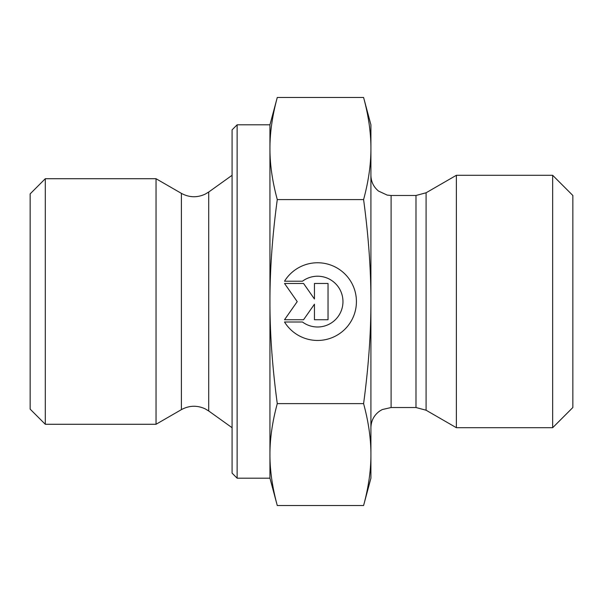 <?xml version="1.0" encoding="UTF-8"?>
<svg xmlns="http://www.w3.org/2000/svg" width="603" height="603" viewBox="0 0 603 603"><rect width="100%" height="100%" fill="white"/><g stroke="black" fill="none" stroke-linecap="round" stroke-linejoin="round"><path stroke-width="0.9" d="M45.293 178.722L30.15 193.872L30.15 409.128L45.293 424.278L45.293 178.722L156.034 178.722L156.034 424.278L45.293 424.278M284.526 281.202L302.472 281.202A25.379 25.379 0 0 1 342.964 301.598A25.379 25.379 180 0 0 302.472 281.209L284.526 281.209A38.841 38.841 0 0 1 356.426 301.606A38.841 38.841 0 0 1 284.526 322.002A38.841 38.841 180 0 0 356.426 301.606M342.964 301.598A25.379 25.379 0 0 1 342.964 301.606A25.379 25.379 180 0 1 302.472 322.002L284.526 322.002M314.442 283.47L328.04 283.47L328.04 319.733L314.442 319.733L314.442 304.198L303.565 319.733L284.526 319.733L297.219 301.606L284.526 283.47L303.565 283.47L314.442 299.005L314.442 283.47L314.442 299.005M284.526 283.47L297.219 301.598M284.526 319.733L303.565 319.733L314.442 304.198M314.442 319.733L328.04 319.733L328.04 283.47M237.13 478.194L237.13 124.806L232.087 129.856L232.087 473.144L237.13 478.194L269.948 478.194L269.948 454.572C269.895 470.31 272.337 487.299 277.274 505.525L363.594 505.525L370.913 478.194L370.913 454.572C370.966 438.833 368.523 421.844 363.594 403.618C368.523 367.121 370.966 333.112 370.913 301.606L370.913 301.5C370.966 270.023 368.523 236.052 363.594 199.585C368.523 181.322 370.966 164.302 370.913 148.534C370.966 132.758 368.523 115.738 363.594 97.475L370.913 124.806L370.913 301.5M269.948 478.194L277.274 505.525M269.948 301.606C269.895 333.112 272.337 367.121 277.274 403.618C272.337 421.844 269.895 438.833 269.948 454.572L269.948 148.534C269.895 164.302 272.337 181.322 277.274 199.585C272.337 236.09 269.895 270.091 269.948 301.606M277.274 97.475C272.337 115.738 269.895 132.758 269.948 148.534L269.948 124.806L277.274 97.475L363.594 97.475M277.274 199.585L363.594 199.585M277.274 403.618L363.594 403.618M363.594 505.525C368.523 487.299 370.966 470.31 370.913 454.572L370.913 301.606M426.087 410.221L456.373 427.708L456.373 175.292L426.087 192.779L415.987 195.485L415.987 407.515L426.087 410.221L426.087 192.779M552.657 427.708L572.85 407.515L572.85 195.485L552.657 175.292L552.657 427.708L456.373 427.708M181.397 193.367C189.169 197.573 197.075 197.844 205.118 194.174L208.713 192.025L208.713 410.975L205.118 408.826C197.075 405.156 189.169 405.427 181.397 409.633L181.397 193.367L156.034 178.722M415.987 407.515L391.106 407.515L391.106 195.485L415.987 195.485M237.13 124.806L269.948 124.806M181.397 409.633L156.034 424.278M208.713 410.975L232.087 427.708M208.713 192.025L232.087 175.292M391.106 195.485L387.171 195.093L378.48 191.053C373.574 186.945 371.049 181.691 370.913 175.292M391.106 407.515L382.227 409.573L379.626 411.095C374.003 415.211 371.101 420.743 370.913 427.708M552.657 175.292L456.373 175.292"/></g></svg>
